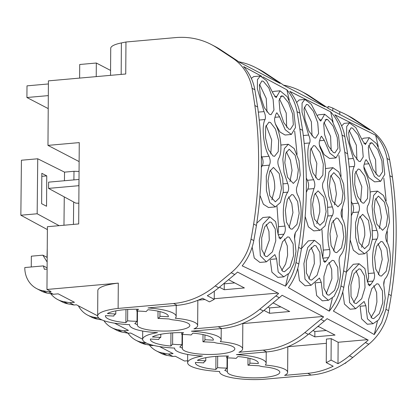 <?xml version="1.0" encoding="UTF-8"?>
<svg xmlns="http://www.w3.org/2000/svg" width="417" height="417" viewBox="0 0 417 417"><rect width="100%" height="100%" fill="white"/><g stroke="black" fill="none" stroke-linecap="round" stroke-linejoin="round"><path stroke-width="0.63" d="M79.126 161.593L47.965 145.382L48.414 80.867L125.736 73.997L125.96 42.008L175.437 37.613A78.657 70.384 117.5 0 1 211.32 44.525A78.657 70.384 117.5 0 1 216.887 47.793L232.707 58.208A52.438 46.923 117.5 0 1 252.077 88.295A393.278 351.932 117.5 0 1 254.865 105.532A393.267 351.927 117.5 0 1 253.651 224.044A393.273 351.927 117.5 0 1 251.024 239.129A52.438 46.923 117.5 0 1 231.211 272.702L234.735 274.537A52.438 46.923 117.5 0 0 237.513 272.072L278.634 293.464A52.438 46.923 117.5 0 1 275.851 295.929L279.307 297.722A52.438 46.923 117.5 0 0 282.09 295.262L323.623 316.868A52.438 46.923 117.5 0 1 320.845 319.333L324.296 321.132A52.438 46.923 117.5 0 0 327.079 318.666L368.195 340.058A52.438 46.923 117.5 0 1 365.417 342.524L368.769 344.265A52.438 46.923 117.5 0 0 388.581 310.696A393.273 351.927 117.5 0 0 391.209 295.606A393.267 351.927 117.5 0 0 392.423 177.095A393.278 351.932 117.5 0 0 389.634 159.857A52.438 46.923 117.5 0 0 370.265 129.77L354.445 119.356A78.657 70.384 117.5 0 0 348.883 116.088L345.531 114.347A78.657 70.384 117.5 0 1 351.093 117.615L354.445 119.356M254.865 105.532L257.643 106.976C262.991 145.976 262.59 185.482 256.429 225.488L253.812 240.583C251.977 249.919 248.105 258.347 242.194 265.864L285.52 286.161L288.34 274.235M285.562 286.098C290.816 278.989 294.287 271.128 295.987 262.522L298.624 247.437C304.827 207.452 305.228 167.952 299.839 128.926L302.633 130.38C307.981 169.38 307.579 208.886 301.418 248.892L298.801 263.987C297.113 272.629 293.651 280.521 288.413 287.662L329.31 311.108C335.247 303.628 339.13 295.236 340.976 285.926L343.79 287.391C342.102 296.034 338.64 303.925 333.402 311.072L374.257 334.57L381.654 322.643L385.965 309.331L388.581 310.696M340.976 285.926L343.613 270.841L346.543 247.943L348.581 209.897L347.069 172.158L344.828 152.335L347.622 153.784C352.97 192.79 352.568 232.29 346.407 272.296L343.79 287.391M385.965 309.331L388.602 294.251C394.805 254.266 395.212 214.76 389.817 175.739L387.018 158.496C385.298 149.474 381.508 141.728 375.649 135.259L334.815 114.8C339.938 120.987 343.28 128.238 344.843 136.557L347.622 153.784M332.313 298.317L329.268 311.165L288.413 287.662M231.211 272.702L215.224 285.942L218.748 287.772L234.735 274.537M218.748 287.772A78.657 70.384 117.5 0 1 207.306 295.71L214.244 299.317A78.657 70.384 117.5 0 1 209.438 301.856L202.5 298.244A78.657 70.384 117.5 0 1 177.225 305.327A78.657 70.384 117.5 0 1 177.105 305.338L148.045 307.918A39.281 8.7 0.4 0 1 176.162 316.461A39.281 8.7 0.4 0 1 175.302 318.254A34.038 7.537 0.4 0 1 197.653 325.495A34.038 7.537 0.4 0 1 193.921 328.888L218.227 326.73A78.657 70.384 117.5 0 0 218.341 326.719A78.657 70.384 117.5 0 0 259.864 309.169L275.851 295.929M259.864 309.169L263.32 310.962L279.307 297.722M320.845 319.333L304.858 332.573L308.309 334.371L324.296 321.132M331.056 360.09A78.657 70.384 117.5 0 1 326.25 362.623L326.412 339.084L331.202 338.656L331.056 360.09L337.989 363.697A78.657 70.384 117.5 0 0 349.43 355.764L365.417 342.524M349.43 355.764L352.782 357.505L368.769 344.265M215.224 285.942A78.657 70.384 117.5 0 1 173.581 303.503L177.105 305.338M263.32 310.962A78.657 70.384 117.5 0 1 221.797 328.518A78.657 70.384 117.5 0 1 221.677 328.528L191.413 331.218A39.281 8.7 0.4 0 1 221.151 339.865A39.281 8.7 0.4 0 1 220.291 341.659A34.038 7.537 0.4 0 1 242.642 348.899A34.038 7.537 0.4 0 1 238.91 352.292L263.216 350.134L266.666 351.932L236.403 354.622A39.281 8.7 0.4 0 1 266.14 363.27A39.281 8.7 0.4 0 1 265.28 365.063A34.038 7.537 0.4 0 1 287.631 372.303A34.038 7.537 0.4 0 1 284.597 375.383L307.788 373.324L311.139 375.065A78.657 70.384 117.5 0 0 352.782 357.505M304.858 332.573A78.657 70.384 117.5 0 1 263.335 350.124A78.657 70.384 117.5 0 1 263.216 350.134M308.309 334.371A78.657 70.384 117.5 0 1 266.786 351.922A78.657 70.384 117.5 0 1 266.666 351.932M326.25 362.623L333.188 366.23A78.657 70.384 117.5 0 1 307.908 373.314A78.657 70.384 117.5 0 1 307.788 373.324M311.139 375.065L262.533 379.387A33.986 7.527 0.4 0 1 219.608 371.828A33.986 7.527 0.4 0 1 219.644 371.49A39.229 8.689 0.4 0 1 187.629 362.722A39.229 8.689 0.4 0 1 202.506 356.024A33.986 7.527 0.4 0 1 174.619 348.424A33.986 7.527 0.4 0 1 174.655 348.086A39.229 8.689 0.4 0 1 142.64 339.318A39.229 8.689 0.4 0 1 157.517 332.62A33.986 7.527 0.4 0 1 129.63 325.02A33.986 7.527 0.4 0 1 129.666 324.676A39.229 8.689 0.4 0 1 97.651 315.914A39.229 8.689 0.4 0 1 118.12 308.429L173.581 303.503M169.151 318.963L157.975 318.379A23.039 5.103 0.4 0 0 159.919 316.347A23.039 5.103 0.4 0 0 159.919 316.305L168.312 316.748A31.473 6.969 0.4 0 0 168.353 316.404A31.473 6.969 0.4 0 0 147.879 309.727L146.143 311.577A23.039 5.103 0.4 0 0 136.734 311.082L138.465 309.237A31.473 6.969 0.4 0 0 107.388 313.553L115.785 313.996A23.039 5.103 0.4 0 0 113.841 316.023A23.039 5.103 0.4 0 0 113.841 316.065L105.444 315.627A31.473 6.969 0.4 0 0 105.407 315.966A31.473 6.969 0.4 0 0 125.877 322.643L127.612 320.798A23.039 5.103 0.4 0 0 137.026 321.288L134.79 323.67A10.488 2.325 0.4 0 1 137.386 325.177A26.229 5.807 0.4 0 0 163.813 331.067A26.229 5.807 0.4 0 0 189.844 325.437A26.229 5.807 0.4 0 0 174.129 320.001A10.488 2.325 0.4 0 1 169.151 318.963M204.909 339.714A23.039 5.103 0.4 0 1 204.909 339.751A23.039 5.103 0.4 0 1 202.964 341.784L214.14 342.367A10.488 2.325 0.4 0 0 219.118 343.41A26.229 5.807 0.4 0 1 234.834 348.841A26.229 5.807 0.4 0 1 208.802 354.471A26.229 5.807 0.4 0 1 182.375 348.581A10.488 2.325 0.4 0 0 179.784 347.074L182.015 344.692A23.039 5.103 0.4 0 1 172.602 344.202L170.871 346.047A31.473 6.969 0.4 0 1 150.396 339.37A31.473 6.969 0.4 0 1 150.433 339.031L158.83 339.469A23.039 5.103 0.4 0 1 158.83 339.433A23.039 5.103 0.4 0 1 160.774 337.4L152.377 336.962A31.473 6.969 0.4 0 1 183.459 332.641L181.723 334.486A23.039 5.103 0.4 0 1 191.132 334.981L192.868 333.131A31.473 6.969 0.4 0 1 213.342 339.813A31.473 6.969 0.4 0 1 213.301 340.152L204.909 339.714L204.94 335.002M249.898 363.118A23.039 5.103 0.4 0 1 249.898 363.16A23.039 5.103 0.4 0 1 247.953 365.188L259.129 365.777A10.488 2.325 0.4 0 0 264.107 366.814A26.229 5.807 0.4 0 1 279.823 372.251A26.229 5.807 0.4 0 1 253.786 377.875A26.229 5.807 0.4 0 1 227.364 371.985A10.488 2.325 0.4 0 0 224.773 370.478L227.004 368.102A23.039 5.103 0.4 0 1 217.596 367.606L215.86 369.457A31.473 6.969 0.4 0 1 195.385 362.78A31.473 6.969 0.4 0 1 195.422 362.436L203.819 362.879A23.039 5.103 0.4 0 1 203.819 362.837A23.039 5.103 0.4 0 1 205.763 360.804L197.371 360.366A31.473 6.969 0.4 0 1 228.448 356.045L226.712 357.895A23.039 5.103 0.4 0 1 236.126 358.385L237.857 356.54A31.473 6.969 0.4 0 1 258.332 363.217A31.473 6.969 0.4 0 1 258.295 363.556L249.898 363.118L249.929 358.406M114.612 323.191L128.452 330.389L123.635 330.817L128.311 333.251L130.719 333.037L142.64 339.24M149.557 344.301L151.986 345.568L145.94 344.432A26.219 23.461 117.5 0 1 140.076 342.409L135.885 340.23A26.219 23.461 117.5 0 1 128.029 333.199M153.592 345.427L151.986 345.568M159.602 346.595L173.086 353.611L168.275 354.038L172.951 356.472L175.359 356.259L184.517 361.023L187.645 360.747M97.651 315.914L97.828 290.602A39.229 8.689 0.4 0 1 118.298 283.122L118.12 308.429M97.651 315.836L76.447 304.801L74.038 305.015L69.655 302.732L74.466 302.304L58.182 293.834L53.366 294.261L48.69 291.827L51.098 291.613L46.959 289.461L118.298 283.122M53.366 294.261L47.319 293.125A26.219 23.461 117.5 0 1 41.455 291.102L36.774 288.668A26.219 23.461 117.5 0 1 24.796 267.724A26.219 23.461 117.5 0 1 24.801 267.547L43.373 265.9L47.111 267.844M48.69 291.827L42.643 290.696A26.219 23.461 117.5 0 1 36.774 288.668M69.655 302.732L63.608 301.6A26.219 23.461 117.5 0 1 57.739 299.578A26.219 23.461 117.5 0 1 50.78 293.776M74.038 305.015L67.992 303.884A26.219 23.461 117.5 0 1 62.123 301.861L57.739 299.578M102.123 319.985L97.151 319.052A26.219 23.461 117.5 0 1 91.281 317.029L87.601 315.111A26.219 23.461 117.5 0 1 78.401 305.817M98.97 318.166L93.471 317.134A26.219 23.461 117.5 0 1 87.601 315.111M123.635 330.817L117.589 329.68A26.219 23.461 117.5 0 1 111.72 327.658A26.219 23.461 117.5 0 1 103.896 320.668M128.311 333.251L122.264 332.114A26.219 23.461 117.5 0 1 116.395 330.092L111.72 327.658M146.612 343.165L141.754 342.253A26.219 23.461 117.5 0 1 135.885 340.23M168.275 354.038L162.229 352.907A26.219 23.461 117.5 0 1 156.359 350.885A26.219 23.461 117.5 0 1 149.401 345.083M172.951 356.472L166.904 355.341A26.219 23.461 117.5 0 1 161.035 353.314L156.359 350.885M31.265 266.974L31.338 256.184L42.842 255.162L47.006 257.331M42.842 255.162L47.147 262.038M43.373 265.9L44.39 269.319L47.1 269.08M47.965 145.382L79.261 142.604L78.693 223.934L47.397 226.712L46.959 289.461M47.006 257.612L47.241 248.454M125.96 42.008L121.389 42.935A33.986 7.527 -179.6 0 0 110.724 48.325L110.536 75.347M211.32 44.525L214.844 46.36A78.657 70.384 117.5 0 1 220.411 49.628L236.23 60.038A52.438 46.923 117.5 0 1 238.977 62.013L280.099 83.405A52.438 46.923 117.5 0 0 277.352 81.43L261.527 71.02L264.983 72.813A78.657 70.384 117.5 0 0 259.421 69.55L255.965 67.752A78.657 70.384 117.5 0 1 261.527 71.02M238.618 61.732A78.657 70.384 117.5 0 1 255.965 67.752M283.43 85.104A78.657 70.384 117.5 0 1 300.954 91.156A78.657 70.384 117.5 0 1 306.521 94.424L309.972 96.223A78.657 70.384 117.5 0 0 304.41 92.955L300.954 91.156M328.028 108.206L328.038 106.408A78.657 70.384 117.5 0 1 332.813 108.092L339.751 111.699A78.657 70.384 117.5 0 1 345.531 114.347M277.352 81.43L280.803 83.228L264.983 72.813M306.521 94.424L322.341 104.839L325.797 106.632L309.972 96.223M325.797 106.632A52.438 46.923 117.5 0 1 328.544 108.608L369.665 130A52.438 46.923 117.5 0 0 366.913 128.024L351.093 117.615M302.633 130.38L299.854 113.153C298.291 104.834 294.944 97.583 289.825 91.391L330.66 111.85L289.784 91.339M344.828 152.335L342.029 135.092C340.308 126.07 336.519 118.324 330.66 111.85L333.074 122.108L330.66 111.85M322.341 104.839A52.438 46.923 117.5 0 1 325.088 106.809L283.555 85.198A52.438 46.923 117.5 0 0 280.803 83.228M257.643 106.976L254.865 89.744C253.166 80.752 249.418 73.038 243.627 66.6L261.657 76.254L243.585 66.553M286.891 89.837L289.273 100.158L286.891 89.837L262.846 76.89L286.891 89.837C292.072 96.051 295.455 103.338 297.04 111.688L299.854 113.153M299.839 128.926L297.04 111.688M48.221 108.597L26.912 97.515L26.996 85.855L48.393 83.953M339.73 114.425L339.751 111.699M332.797 110.818L332.813 108.092M326.386 343.311L287.819 346.736L287.631 372.303M331.202 338.656L338.14 342.263L337.989 363.697M367.434 339.662L338.14 342.263M308.971 333.819L314.83 336.868L335.028 335.075L318.843 326.657L317.478 326.777M326.245 330.504L314.866 331.515L313.005 330.483M314.83 336.868L314.866 331.515M322.862 316.472L242.819 323.587M263.992 310.41L269.538 313.297L289.7 311.504L273.531 303.091L272.739 303.164M280.902 306.928L269.575 307.934L269.538 313.297M269.575 307.934L268.022 307.068M277.873 293.068L214.244 298.723M204.997 299.542L198.257 300.141M228.521 279.677L244.404 287.938L224.237 289.726L219.415 287.219M214.296 291.212L214.244 299.317M234.714 282.898L224.278 283.826L223.799 283.591M224.237 289.726L224.278 283.826M136.745 309.216L136.734 311.082M159.951 311.598L159.919 316.305M158.022 311.165L157.975 318.379M137.099 311.087L137.026 321.288M127.691 309.456L127.612 320.798M115.806 310.868L115.785 313.996M168.317 316.065L168.312 316.748M125.97 309.576L125.877 322.643M181.734 332.62L181.723 334.486M203.011 334.57L202.964 341.784M182.088 334.491L182.015 344.692M172.685 332.865L172.602 344.202M160.795 334.272L160.774 337.4M213.306 339.469L213.301 340.152M170.96 332.98L170.871 346.047M226.723 356.024L226.712 357.895M248 357.974L247.953 365.188M227.077 357.895L227.004 368.102M217.674 356.269L217.596 367.606M205.784 357.677L205.763 360.804M258.3 362.873L258.295 363.556M215.949 356.384L215.86 369.457M26.912 97.515L48.309 95.613M64.437 180.738L64.531 172.138L37.739 158.778L21.429 160.227L20.85 215.219L47.376 229.59M59.131 225.67L37.16 213.77L37.739 158.778M63.968 225.243L64.27 196.902M46.756 175.875L41.83 173.316L41.617 203.689L46.548 206.253L46.756 175.875L41.809 176.318M78.839 203.235L75.748 203.121L48.554 188.385L78.886 185.69L79.001 179.477M73.903 179.899L73.991 171.298L79.058 171.444M73.434 224.403L73.668 201.995M37.16 213.77L20.85 215.219M73.991 171.298L64.531 172.138M48.554 188.385L48.617 182.146L78.954 179.451M96.228 76.619L96.327 63.019L110.568 70.431M79.616 78.094L79.71 64.499L96.327 63.019M346.418 362.279L345.479 363.254L344.614 363.462M375.649 135.259L378.308 146.622L375.649 135.259L334.773 114.748M383.838 178.267L386.173 200.827M387.299 231.414L387.143 242.381L387.299 231.414M384.38 280.109L383.744 285.171M377.427 321.288L374.304 334.517M338.927 155.458L341.101 176.318L338.927 155.463M342.305 208.662L342.169 218.242L342.305 208.662M332.344 298.285L329.31 311.108M294.553 238.842L295.309 232.79M297.081 154.368L294.683 131.136L297.076 154.358M383.833 178.278L386.168 200.822M333.402 311.072L374.257 334.57L377.39 321.319M383.739 285.098L384.359 280.167M373.048 323.733L367.32 324.244L361.586 318.849L360.142 306.234L365.86 305.724L364.109 301.481L355.665 308.721L349.613 302.638L348.523 287.026L352.339 270.967L359.12 263.763L364.896 268.548L367.466 281.616L369.373 285.833L370.864 284.467L373.132 281.068C374.555 278.916 374.93 276.216 374.252 272.979C371.12 262.736 372.553 244.982 377.02 239.04C378.24 236.444 378.203 233.546 376.921 230.335L373.288 219.295L372.089 206.087L373.627 195.443L377.594 191.116L383.447 195.469L388.248 207.52L389.488 222.063L386.523 232.764C385.386 235.355 385.438 238.253 386.684 241.459C392.178 250.763 391.396 272.301 385.141 278.728C383.77 280.891 383.4 283.591 384.031 286.823L385.235 298.176L383.259 310.363L378.688 319.823L373.048 323.733L367.45 318.875L365.86 305.724M355.665 308.721L350.118 309.216L344.442 304.061L342.758 291.822M346.464 271.931L353.319 264.279L359.12 263.763M367.195 281.6C368.602 279.447 368.962 276.752 368.274 273.51L366.965 252.817M363.874 143.422L366.131 143.219L369.326 137.683L376.541 143.667L383.134 158.804L384.766 174.369L380.617 181.338L374.45 176.579L368.909 163.772L366.09 159.643L365.214 160.962L364.192 164.246C363.551 166.159 363.827 168.666 365.026 171.773C370.458 181.77 371.943 199.623 367.773 205.617C366.772 208.192 366.95 211.075 368.305 214.275L371.985 225.326L372.553 238.592L369.691 249.356L364.651 253.781L358.756 254.307L353.366 250.236L350.155 239.879M351.286 215.818L352.756 212.55L358.604 212.034C359.835 209.548 359.72 206.597 358.266 203.173C352.725 193.869 350.593 172.591 354.304 166.393C355.018 164.293 354.679 161.655 353.288 158.486L346.626 135.603L346.699 126.544L349.498 122.89L355.904 127.675L362.378 140.393L365.355 144.532L366.131 143.219M351.291 201.427L352.428 203.694C353.882 207.181 353.991 210.132 352.756 212.55M348.654 161.885L348.998 164.939M341.632 125.934L344.145 123.364L349.498 122.89M361.946 139.195L363.687 138.183L369.326 137.683M380.617 181.338L374.596 181.869L368.774 177.517L363.853 166.779M371.568 191.648L370.166 192.154M353.637 302.466L357.452 295.919L359.35 286.969L358.954 277.628L355.998 270.649M371.01 317.499L374.904 310.926L376.911 301.981L376.634 292.651L373.773 285.614M378.391 274.657L382.243 259.478L381.143 250.508L377.958 243.611M375.717 198.466L379.804 206.868L381.419 217.262L379.324 228.584M349.003 130.13L356.363 145.215L356.916 159.758M355.696 171.288L361.81 186.696L360.596 201.541M368.67 145.22L375.587 159.82L376.066 174.342M361.591 247.302L364.75 235.574C364.958 230.247 364.156 225.243 362.342 220.557L359.887 216.407M357.213 227.932L359.042 242.579L364.599 248.73L368.748 244.68L370.749 235.037L368.472 220.426L362.686 214.302L358.938 218.315L357.213 227.932M372.381 143.062L377.724 149.541L381.894 160.962L382.592 171.695L379.559 176.328L378.005 175.964L372.98 169.432L369.212 157.934L368.305 147.29L370.849 142.703L372.381 143.062L369.644 143.307M359.756 169.391L358.187 169.021L354.95 173.665L354.742 184.538L357.541 196.235L362.191 202.834L363.806 203.199L367.497 198.497L367.919 187.582L364.724 175.948L359.756 169.391M352.6 128.186L351.083 127.816L348.612 132.392L349.665 143.041L353.585 154.598L358.714 161.207L360.267 161.572L363.223 156.917L362.373 146.185L358.052 134.743L352.6 128.186M374.075 209.605L376.817 224.179L382.587 230.304L386.324 226.29L387.612 216.715L384.427 202.182L378.428 196.073L375.091 200.051L374.075 209.605M379.72 275.731L381.414 276.085L386.173 271.305L388.425 260.25L386.898 248.443L382.597 241.813L380.945 241.453L376.629 246.207L374.612 257.273L375.743 269.085L379.72 275.731M372.006 318.254L373.747 318.604L379.262 313.756L382.759 302.695L382.41 290.826L378.563 284.107L376.864 283.753L371.802 288.6L368.55 299.703L368.503 311.53L372.006 318.254M354.58 303.169L356.311 303.519L361.695 298.702L365.021 287.699L364.531 275.898L360.648 269.231L358.964 268.876L354.023 273.688L350.932 284.728L351.036 296.492L354.58 303.169M364.651 253.781L359.063 249.465L355.68 237.429L355.545 222.86L358.604 212.034M322.836 258.133L328.502 257.633C329.93 255.475 330.3 252.78 329.623 249.538C326.49 239.295 327.924 221.542 332.391 215.599C333.61 213.004 333.579 210.105 332.292 206.9L328.659 195.854L327.465 182.646L329.003 172.007L332.969 167.676L338.823 172.033L343.624 184.085L344.859 198.622L341.893 209.324C340.757 211.914 340.809 214.812 342.055 218.023C347.549 227.328 346.767 248.86 340.517 255.287C339.141 257.456 338.771 260.151 339.402 263.382L340.606 274.735L338.635 286.922L334.064 296.388L328.419 300.292L322.331 300.834L316.628 295.533L315.143 283.065M328.419 300.292L322.826 295.434L321.236 282.288L319.485 278.04L311.04 285.285L305.124 285.812L299.448 280.657L297.769 268.423M301.475 248.516L308.33 240.87L314.491 240.322L320.266 245.113L322.836 258.175L324.749 262.392L326.235 261.032L328.502 257.633M322.81 257.195L323.279 250.101L321.95 229.652M319.245 119.981L321.507 119.778L324.697 114.248L331.911 120.226L338.505 135.363L340.142 150.928L335.987 157.897L329.821 153.143L324.28 140.336L321.46 136.208L320.584 137.521L319.563 140.805C318.922 142.718 319.203 145.231 320.397 148.332C325.828 158.33 327.314 176.183 323.144 182.177C322.148 184.752 322.325 187.64 323.675 190.835L327.361 201.885L327.929 215.156L325.062 225.92L320.027 230.346L313.761 230.903L308.377 226.838L305.166 216.48M306.297 192.404L307.762 189.146L313.975 188.593C315.205 186.112 315.09 183.157 313.636 179.732C308.095 170.428 305.969 149.15 309.675 142.958C310.389 140.852 310.05 138.215 308.658 135.051L301.997 112.163L302.07 103.103L304.869 99.455L311.275 104.234L317.754 116.953L320.725 121.092L321.507 119.778M306.302 178.023L307.438 180.285C308.893 183.772 309.002 186.727 307.762 189.146M303.665 138.496L304.009 141.519M296.643 102.525L299.151 99.96L304.869 99.455M317.217 115.493L318.697 114.779L324.697 114.248M335.987 157.897L329.602 158.465L324.171 154.671L319.406 144.975M332.969 167.676L325.531 168.541M308.846 278.858L314.361 263.554L313.996 254.406L311.176 247.432M326.219 293.886L331.916 278.566L331.677 269.424L328.95 262.402M333.584 251.008L337.249 236.064L333.157 220.437M330.947 175.322L334.877 183.694L336.43 193.858L334.491 204.898M304.285 107.018L311.369 121.795L312.036 136.036M310.941 148.144L316.821 163.282L315.747 177.85M323.957 122.124L330.592 136.411L331.187 150.61M316.774 223.653L319.761 212.164C319.964 206.842 319.161 201.838 317.347 197.147L315.101 193.233M312.583 204.492L314.413 219.144L319.969 225.289L324.124 221.245L326.12 211.601L323.847 196.986L318.062 190.861L314.314 194.875L312.583 204.492M327.752 119.627L333.094 126.106L337.27 137.521L337.963 148.254L334.934 152.888L333.381 152.523L328.351 145.992L324.588 134.493L323.675 123.854L326.219 119.262L327.752 119.627L325.02 119.867M315.132 145.95L313.558 145.58L310.321 150.224L310.118 161.098L312.912 172.794L317.561 179.393L319.177 179.758L322.867 175.057L323.29 164.142L320.094 152.507L315.132 145.95M307.97 104.75L306.459 104.38L303.983 108.952L305.036 119.601L308.955 131.157L314.084 137.766L315.643 138.136L318.593 133.476L317.744 122.749L313.428 111.303L307.97 104.75M329.451 186.164L332.193 200.739L337.958 206.863L341.695 202.85L342.983 193.274L339.798 178.742L333.798 172.633L330.462 176.61L329.451 186.164M335.091 252.29L336.785 252.65L341.544 247.87L343.796 236.814L342.268 225.008L337.973 218.378L336.321 218.013L332.005 222.772L329.983 233.833L331.119 245.644L335.091 252.29M327.381 294.814L329.122 295.163L334.632 290.315L338.13 279.254L337.78 267.386L333.939 260.672L332.24 260.312L327.178 265.165L323.92 276.268L323.879 288.09L327.381 294.814M309.956 279.729L311.681 280.078L317.071 275.267L320.392 264.258L319.902 252.457L316.023 245.79L314.34 245.436L309.393 250.247L306.307 261.292L306.412 273.052L309.956 279.729M320.027 230.346L314.439 226.03L311.051 213.989L310.915 199.42L313.975 188.593M311.04 285.285L304.989 279.202L303.899 263.586L307.715 247.531L314.491 240.322M295.288 232.837L294.543 238.779M288.303 274.271L285.52 286.161L242.194 265.864M286.338 151.84L290.441 160.201L292.051 170.397L289.956 181.577M278.207 234.698L283.878 234.192C285.301 232.04 285.676 229.34 284.999 226.097C281.861 215.855 283.294 198.101 287.766 192.159C288.981 189.568 288.95 186.665 287.662 183.459L284.034 172.414L282.835 159.211L284.373 148.567L288.34 144.24L294.193 148.593L298.994 160.644L300.235 175.182L297.269 185.883C296.127 188.474 296.179 191.377 297.425 194.583C302.924 203.887 302.137 225.425 295.888 231.847C294.517 234.015 294.141 236.715 294.772 239.947L295.981 251.295L294.006 263.481L289.434 272.947L283.789 276.852L277.842 277.383L271.92 272.197L270.237 259.885M283.789 276.852L278.196 271.999L276.607 258.848L274.855 254.599L266.411 261.845L259.88 262.423L254.276 258.055L252.144 247.156M256.783 223.152L262.913 217.502L269.867 216.882L275.637 221.672L278.212 234.74L280.12 238.957L281.611 237.591L283.878 234.192M278.17 233.457L278.488 226.676L277.003 206.399M259.984 195.443L263.388 204.247L268.517 207.52L275.397 206.905L269.809 202.589L266.427 190.548L266.291 175.984L269.351 165.153L262.199 165.789L261.334 167.399M261.334 155.984L261.866 156.933C263.377 160.415 263.487 163.365 262.199 165.789M251.336 78.406L253.656 76.598L260.244 76.014L266.651 80.799L273.125 93.517L276.101 97.651L280.068 90.807L287.282 96.791L293.881 111.923L295.512 127.487L291.363 134.456L285.192 129.703L279.651 116.896L276.836 112.767L275.955 114.081L274.933 117.37C274.297 119.283 274.574 121.79 275.773 124.891C281.204 134.894 282.684 152.742 278.514 158.741C277.519 161.311 277.696 164.199 279.046 167.394L282.731 178.45L283.299 191.716L280.438 202.48L275.397 206.905M272.546 91.943L273.959 91.349L280.068 90.807M291.363 134.456L285.035 135.019L280.016 132.038L275.402 123.958M280.902 145.048L288.34 144.24M263.982 255.147L269.293 240.213L268.934 231.372L266.213 224.414M281.694 270.555L285.614 264.018L287.61 255.183L287.303 245.947L284.384 238.889M289.075 227.708L292.948 212.67L291.827 203.809L288.59 196.907M259.51 84.265L266.239 98.448L266.995 112.1M266.082 125.335L271.686 139.94L270.769 153.972M279.343 98.626L286.229 113.033L286.677 127.31M271.884 199.879L274.704 188.765C274.907 183.444 274.068 178.44 272.181 173.759L270.2 170.287M267.959 181.051L269.789 195.703L275.345 201.854L279.494 197.804L281.496 188.161L279.218 173.545L273.432 167.42L269.684 171.434L267.959 181.051M283.127 96.186L288.47 102.665L292.64 114.081L293.333 124.819L290.305 129.452L288.752 129.088L283.727 122.551L279.958 111.058L279.046 100.414L281.59 95.827L283.127 96.186L280.391 96.431M270.503 122.509L268.929 122.145L265.692 126.789L265.488 137.657L268.282 149.359L272.937 155.953L274.548 156.318L278.243 151.616L278.66 140.701L275.47 129.072L270.503 122.509M263.341 81.31L261.829 80.94L259.353 85.511L260.411 96.165L264.326 107.722L269.455 114.331L271.014 114.696L273.964 110.041L273.114 99.309L268.798 87.862L263.341 81.31M258.316 112.121L264.034 111.61L257.367 88.722L257.445 79.668L260.244 76.014M264.034 111.61C265.426 114.779 265.765 117.412 265.05 119.517C261.339 125.71 263.471 146.993 269.012 156.297C270.466 159.716 270.576 162.672 269.351 165.153M290.467 228.855L292.161 229.209L296.914 224.429L299.166 213.374L297.644 201.567L293.344 194.937L291.692 194.577L287.376 199.331L285.353 210.397L286.489 222.209L290.467 228.855M282.752 271.373L284.493 271.728L290.008 266.875L293.5 255.814L293.156 243.95L289.309 237.231L287.61 236.877L282.549 241.724L279.291 252.827L279.249 264.654L282.752 271.373M265.327 256.288L267.057 256.637L272.442 251.826L275.767 240.817L275.277 229.022L271.394 222.35L269.71 221.995L264.769 226.806L261.678 237.852L261.782 249.616L265.327 256.288M266.411 261.845L260.359 255.762L259.27 240.145L263.085 224.091L269.867 216.882M298.358 169.834L295.173 155.306L289.174 149.197L285.838 153.175L284.821 162.729L287.563 177.303L293.328 183.428L297.071 179.414L298.358 169.834M253.651 224.044L256.429 225.488M298.624 247.437L301.418 248.892M343.613 270.841L346.407 272.296M388.602 294.251L391.209 295.606M389.817 175.739L392.423 177.095M251.024 239.129L253.812 240.583M295.987 262.522L298.801 263.987M218.227 326.73L221.677 328.528M42.643 290.696L47.319 293.125M63.608 301.6L67.992 303.884M93.471 317.134L97.151 319.052M117.589 329.68L122.264 332.114M141.754 342.253L145.94 344.432M162.229 352.907L166.904 355.341M216.887 47.793L220.411 49.628M232.707 58.208L236.23 60.038M366.913 128.024L370.265 129.77M342.029 135.092L344.843 136.557M387.018 158.496L389.634 159.857M252.077 88.295L254.865 89.744M121.17 74.403L121.389 42.935M137.485 311.087L137.386 325.177M182.474 334.497L182.375 348.581M227.463 357.901L227.364 371.985M364.218 164.189L368.909 163.772M348.299 158.929L353.288 158.486M349.201 166.847L354.304 166.393M352.428 203.694L358.266 203.173M372.464 239.441L377.02 239.04M372.647 230.716L376.921 230.335M368.274 273.51L374.252 272.979M367.466 281.574L373.132 281.068M368.034 284.722L370.864 284.467M319.589 140.753L324.28 140.336M303.305 135.525L308.658 135.051M304.212 143.443L309.675 142.958M307.438 180.285L313.636 179.732M327.835 216.006L332.391 215.599M328.023 207.275L332.292 206.9M323.279 250.101L329.623 249.538M323.41 261.282L326.235 261.032M315.398 282.804L321.236 282.288M274.965 117.313L279.651 116.896M274.621 96.541L276.878 96.343M259.223 120.033L265.05 119.517M261.866 156.933L269.012 156.297M270.769 259.364L276.607 258.848M278.78 237.841L281.611 237.591M278.488 226.676L284.999 226.097M283.211 192.565L287.766 192.159M283.393 183.84L287.662 183.459M129.63 324.676L129.63 325.02M142.697 331.051L142.64 339.318M174.624 348.08L174.619 348.424M187.686 354.455L187.629 362.722M219.613 371.484L219.608 371.828M266.218 351.969L266.14 363.27M242.819 323.337L242.642 348.899M221.229 328.565L221.151 339.865M197.83 300.318L197.653 325.495M176.24 305.416L176.162 316.461M371.568 191.653L377.594 191.116"/></g></svg>
